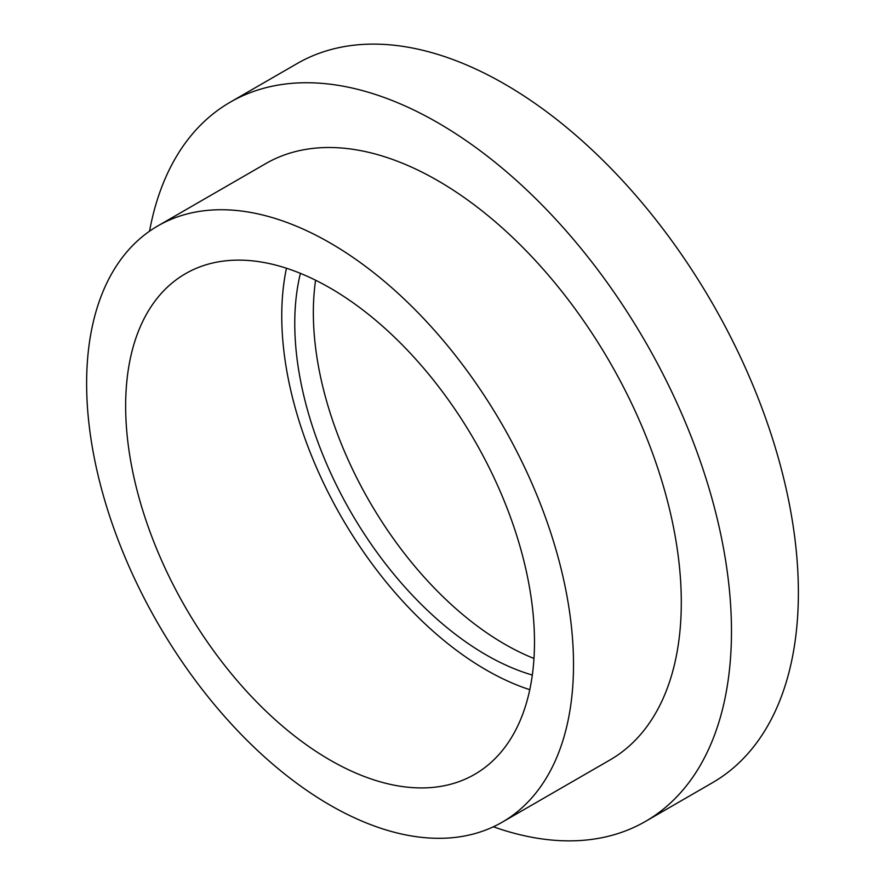 <?xml version="1.0" encoding="UTF-8"?>
<svg xmlns="http://www.w3.org/2000/svg" width="885" height="885" viewBox="0 0 885 885"><rect width="100%" height="100%" fill="white"/><g stroke="black" fill="none" stroke-linecap="round" stroke-linejoin="round"><path stroke-width="1.33" d="M149.532 231.217A415.242 239.746 60 0 1 230.233 102.184A415.242 239.746 60 0 1 550.216 213.429A415.242 239.746 60 0 1 731.475 631.315A415.242 239.746 60 0 1 645.475 821.413A415.242 239.746 60 0 1 493.387 826.789M230.233 102.184L297.139 63.565A415.242 239.746 60 0 1 617.122 174.81A415.242 239.746 60 0 1 798.381 592.696A415.242 239.746 60 0 1 712.37 782.783L645.475 821.413M573.513 664.58A344.287 198.771 60 0 1 502.204 822.187A344.287 198.771 60 0 1 236.903 729.948A344.287 198.771 60 0 1 86.619 383.47A344.287 198.771 60 0 1 157.928 225.863A344.287 198.771 60 0 1 423.229 318.102A344.287 198.771 60 0 1 573.513 664.58M157.928 225.863L265.71 163.636A344.287 198.771 60 0 1 531.022 255.876A344.287 198.771 60 0 1 681.295 602.353A344.287 198.771 60 0 1 609.997 759.961L502.204 822.187M529.783 689.692A289.096 166.911 60 0 1 281.751 315.879A289.096 166.911 60 0 1 286.463 268.243M125.648 406.005A289.096 166.911 60 0 1 185.529 273.664A289.096 166.911 60 0 1 408.295 351.113A289.096 166.911 60 0 1 534.485 642.045A289.096 166.911 60 0 1 474.614 774.386A289.096 166.911 60 0 1 251.838 696.938A289.096 166.911 60 0 1 125.648 406.005M533.976 658.473A270.699 156.291 60 0 1 313.345 312.659A270.699 156.291 60 0 1 315.591 280.213M532.327 675.045A270.699 156.291 60 0 1 294.76 323.39A270.699 156.291 60 0 1 300.413 273.354"/></g></svg>
